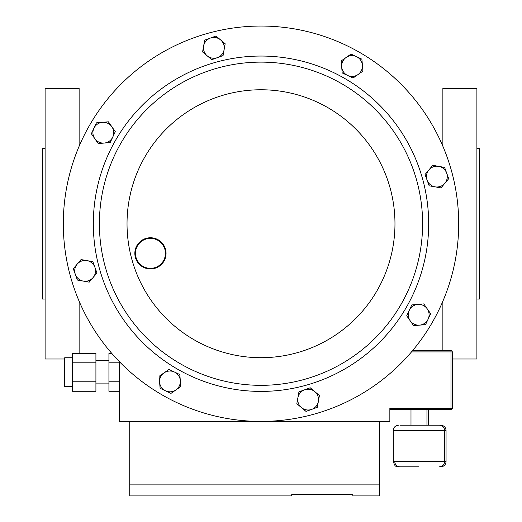 <?xml version="1.0" encoding="UTF-8"?>
<svg xmlns="http://www.w3.org/2000/svg" width="522" height="522" viewBox="0 0 522 522"><rect width="100%" height="100%" fill="white"/><g stroke="black" fill="none" stroke-linecap="round" stroke-linejoin="round"><path stroke-width="0.78" d="M444.613 167.412L432.784 165.311L428.914 169.904L425.045 174.505L429.143 185.799L440.966 187.9L444.835 183.307L448.705 178.707L444.613 167.412M427.094 180.149A10.407 10.407 0 0 1 438.695 166.361A10.407 10.407 0 0 1 444.835 183.307A10.407 10.407 0 0 1 427.094 180.149M430.657 313.742L423.779 303.889L411.812 304.92L406.716 315.803L413.594 325.65L419.577 325.141L425.56 324.625L430.657 313.742M409.261 310.362A10.407 10.407 0 0 1 427.218 308.815A10.407 10.407 0 0 1 419.577 325.141A10.407 10.407 0 0 1 409.261 310.362M317.317 407.343L319.418 395.513L314.825 391.644L310.231 387.781L298.936 391.872L296.829 403.702L306.022 411.434L317.317 407.343M304.58 389.823A10.407 10.407 0 0 1 318.368 401.431A10.407 10.407 0 0 1 301.429 407.571A10.407 10.407 0 0 1 304.58 389.823M170.988 393.386L180.84 386.508L179.809 374.542L168.932 369.446L159.079 376.323L160.11 388.296L170.988 393.386M174.368 371.997A10.407 10.407 0 0 1 175.914 389.947A10.407 10.407 0 0 1 159.595 382.306A10.407 10.407 0 0 1 174.368 371.997M77.386 280.046L89.216 282.154L96.955 272.96L92.857 261.666L81.034 259.565L73.295 268.752L77.386 280.046M94.906 267.31A10.407 10.407 0 0 1 83.305 281.104A10.407 10.407 0 0 1 77.165 264.158A10.407 10.407 0 0 1 94.906 267.31M72.512 386.508L64.708 386.508L64.708 357.746L72.512 357.746M418.97 466.831L398.521 466.831L418.97 466.831M399.95 425.215L418.97 425.215L410.99 425.215L410.99 409.607M412.589 350.621L450.975 350.621A1.298 1.298 0 0 1 452.28 351.919L452.28 408.308A1.298 1.298 0 0 1 450.975 409.607L389.849 409.607M72.512 381.791L95.917 381.791L95.917 391.278L72.512 391.278L72.512 362.816L95.917 362.816L95.917 353.329L72.512 353.329L72.512 362.816M119.329 391.278L108.928 391.278L108.928 362.816L119.329 362.816M111.721 353.329L108.928 353.329L108.928 362.816M119.329 361.609L119.329 421.371L129.737 421.371L129.737 484.886L379.442 484.886L379.442 495.9L353.061 495.9L352.441 494.562L291.759 494.562L291.139 495.9L291.759 494.562M291.139 495.9L129.737 495.9L129.737 484.886M129.737 421.371L256.576 421.371M265.424 421.371L389.849 421.371L389.849 408.308L450.975 408.308L450.975 351.919L411.493 351.919M418.97 425.215L439.42 425.215C442.578 425.521 444.313 427.257 444.62 430.415L393.314 430.415C393.627 427.257 395.356 425.521 398.521 425.215M352.441 494.562L353.061 495.9M379.442 421.371L379.442 484.886M108.928 381.791L119.329 381.791M95.917 381.791L95.917 362.816M312.163 414.683A197.688 197.688 0 0 0 451.954 172.567A197.688 197.688 0 0 0 209.837 32.782A197.688 197.688 0 0 1 451.954 172.567A197.688 197.688 0 0 1 312.163 414.683A197.688 197.688 0 0 1 70.046 274.898A197.688 197.688 0 0 1 209.837 32.782M302.825 379.827A161.605 161.605 0 0 1 104.902 265.554A161.605 161.605 0 0 1 219.175 67.632A161.605 161.605 0 0 1 417.098 181.904A161.605 161.605 0 0 1 302.825 379.827A161.605 161.605 0 0 1 104.902 265.554A161.605 161.605 0 0 1 219.175 67.632M149.644 238.391A14.981 14.981 0 0 0 135.485 254.155A14.981 14.981 0 0 0 151.25 268.315A14.981 14.981 0 0 0 165.409 252.55A14.981 14.981 0 0 0 149.644 238.391M151.289 268.934A15.608 15.608 0 0 1 134.865 254.188A15.608 15.608 0 0 1 149.612 237.771A15.608 15.608 0 0 1 166.035 252.517A15.608 15.608 0 0 1 151.289 268.934M91.343 133.723L98.221 143.57L110.188 142.545L115.284 131.661L108.406 121.809L96.44 122.84L91.343 133.723M112.739 137.103A10.407 10.407 0 0 1 94.782 138.643A10.407 10.407 0 0 1 102.423 122.324A10.407 10.407 0 0 1 112.739 137.103M204.683 40.122L202.582 51.946L211.769 59.684L223.064 55.593L225.171 43.763L215.977 36.025L204.683 40.122M217.42 57.635A10.407 10.407 0 0 1 203.632 46.034A10.407 10.407 0 0 1 220.571 39.894A10.407 10.407 0 0 1 217.42 57.635M351.012 54.073L341.16 60.95L342.191 72.923L353.068 78.013L362.921 71.136L361.89 59.169L351.012 54.073M347.632 75.468A10.407 10.407 0 0 1 346.086 57.511A10.407 10.407 0 0 1 362.405 65.152A10.407 10.407 0 0 1 347.632 75.468M476.893 148.405L479.496 148.405L479.496 299.06L476.893 299.06M452.28 358.992L476.893 358.992L476.893 88.472L442.871 88.472L442.871 146.251M442.871 301.207L442.871 350.621M45.107 148.405L42.504 148.405L42.504 299.06L45.107 299.06M79.129 353.329L79.129 301.207M79.129 146.251L79.129 88.472L45.107 88.472L45.107 358.992L64.708 358.992M398.521 466.831L395.767 466.048C395.376 466.583 394.56 465.115 393.314 461.631L446.056 461.631L446.056 430.415L444.62 430.415L444.62 461.631C444.313 464.789 442.578 466.524 439.42 466.831M452.28 408.308L450.975 408.308L450.975 409.607M450.975 350.621L450.975 351.919L452.28 351.919M217.602 61.766A167.679 167.679 0 0 1 422.964 180.331A167.679 167.679 0 0 1 304.398 385.699A167.679 167.679 0 0 1 99.036 267.127A167.679 167.679 0 0 1 217.602 61.766M295.674 353.133A133.971 133.971 0 0 1 131.596 258.403A133.971 133.971 0 0 1 226.326 94.325A133.971 133.971 0 0 1 390.404 189.055A133.971 133.971 0 0 1 295.674 353.133M95.917 383.872L108.928 383.872M394.749 461.631C395.056 464.789 396.792 466.524 399.95 466.831M393.314 461.631L393.314 430.415M428.386 425.215L428.386 409.607M426.95 425.215L426.95 409.607M446.056 430.415C445.749 427.257 444.013 425.521 440.855 425.215M446.056 461.631C445.749 464.789 444.013 466.524 440.855 466.831M95.917 360.382L108.928 360.382"/></g></svg>
